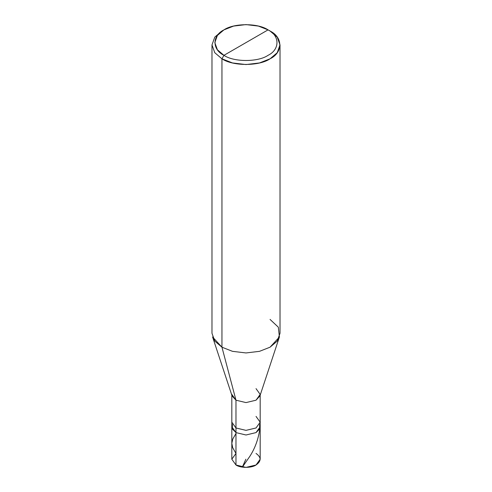 <?xml version="1.0" encoding="UTF-8"?>
<svg xmlns="http://www.w3.org/2000/svg" width="492" height="492" viewBox="0 0 492 492"><rect width="100%" height="100%" fill="white"/><g stroke="black" fill="none" stroke-linecap="round" stroke-linejoin="round"><path stroke-width="0.74" d="M256.024 416.398L260.176 422.185L256.024 427.972L246 430.365L235.975 427.972L235.975 432.597L231.824 426.816L235.975 432.597L246 434.996L256.024 432.597L259.665 428.981L259.598 424.498L259.665 428.981L256.024 432.597L246 434.996L235.975 432.597L235.975 427.972L246 430.365L256.024 427.972L260.176 422.185L260.176 459.214L256.024 465.002L246 467.4L235.975 465.002L235.975 432.597L232.335 428.981L232.402 424.498L232.335 428.981L235.975 432.597L246 434.996L256.024 432.597L260.176 426.816L256.024 432.597L246 434.996L235.975 432.597L235.975 465.002C240.49 468.126 251.51 468.126 256.024 465.002C261.43 461.145 261.43 457.289 256.024 453.433M235.975 433.52L232.808 438.969L231.83 443.335L232.691 447.695L235.975 453.433L231.824 459.214L235.975 465.002L231.824 459.214L231.824 422.185L235.975 427.972L235.975 400.199L246 402.591L256.024 400.199L260.176 394.412L256.024 388.625M223.952 55.332C212.058 49.606 212.058 35.602 223.952 29.871C233.872 23.007 258.128 23.007 268.048 29.871L223.952 55.332C233.872 62.201 258.128 62.201 268.048 55.332C279.942 49.606 279.942 35.602 268.048 29.871L270.053 31.033C283.029 37.281 283.029 52.552 270.053 58.806C259.229 66.297 232.771 66.297 221.947 58.806L232.488 62.939L246 64.557L259.512 62.939L270.053 58.806L277.217 52.718L280.016 44.92L277.217 37.115L270.053 31.033L268.048 29.871C279.942 35.602 279.942 49.606 268.048 55.332C258.128 62.201 233.872 62.201 223.952 55.332L268.048 29.871L258.386 26.082L246 24.6L233.614 26.082L223.952 29.871L217.384 35.455L214.82 42.601L217.384 49.754L223.952 55.332L221.947 58.806L223.952 55.332M279.413 336.989L259.924 395.943L256.024 400.199L246 402.591L235.975 400.199L221.947 347.192L232.488 351.331L246 352.948L259.512 351.331L270.053 347.192L279.413 336.989L278.324 327.186L270.053 319.419M280.016 44.92L280.016 333.305L277.217 341.11L270.053 347.192L259.512 351.331L246 352.948L232.488 351.331L221.947 347.192L221.947 58.806L221.947 347.192L235.975 400.199L235.975 427.972L231.824 422.185L231.824 395.187M231.824 394.412L235.975 400.199L232.076 395.943L212.587 336.989L221.947 347.192L214.783 341.11L211.984 333.305L211.984 44.92L214.783 52.718L221.947 58.806L214.783 52.718L211.984 44.92L214.783 37.115L221.947 31.033L214.783 37.115L211.984 44.92M245.865 459.196L243.989 463.402C243.749 464.19 241.861 467.658 242.833 466.465L249.936 456.189C255.047 448.206 258.325 439.208 259.77 429.202M260.176 422.185L260.176 395.187M270.053 31.033L268.048 29.871M221.947 31.033L223.952 29.871"/></g></svg>

